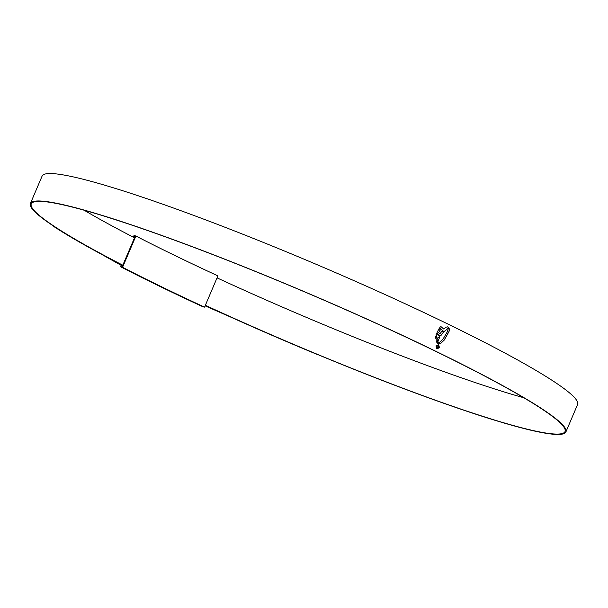 <?xml version="1.0" encoding="UTF-8"?>
<svg xmlns="http://www.w3.org/2000/svg" width="608" height="608" viewBox="0 0 608 608"><rect width="100%" height="100%" fill="white"/><g stroke="black" fill="none" stroke-linecap="round" stroke-linejoin="round"><path stroke-width="0.91" d="M120.658 266.798A292.934 26.547 -156.9 0 0 202.928 306.774L204.569 307.139A289.195 26.212 23.1 0 1 122.565 267.292L120.658 266.798L121.03 265.932L122.36 266.251L121.995 267.117M122.36 266.251L135.333 235.851L135.903 236.026L122.565 267.292M135.903 236.026A289.195 26.212 -156.9 0 0 217.9 275.872L204.569 307.139M135.333 235.851L133.996 235.532L133.623 236.398A292.934 26.547 -156.9 0 0 134.832 237.014M134.961 236.717L133.623 236.398M122.808 265.202A290.145 26.296 23.1 0 1 31.274 203.885A290.145 26.296 23.1 0 1 68.537 206.135A290.145 26.296 23.1 0 1 373.844 322.293A290.145 26.296 23.1 0 1 565.03 431.551A290.145 26.296 23.1 0 1 527.767 429.294A290.145 26.296 23.1 0 1 205.352 305.3M523.83 397.761A290.145 26.296 23.1 0 1 217.048 277.871M122.77 265.301A291.088 26.38 23.1 0 1 30.4 203.513A291.088 26.38 23.1 0 1 67.784 205.77A291.088 26.38 23.1 0 1 374.087 322.308A291.088 26.38 23.1 0 1 565.896 431.923A291.088 26.38 23.1 0 1 528.512 429.658A291.088 26.38 23.1 0 1 205.314 305.383M30.4 203.513L42.104 176.077A291.088 26.38 23.1 0 1 79.488 178.342A291.088 26.38 23.1 0 1 385.791 294.88A291.088 26.38 23.1 0 1 577.6 404.487L565.896 431.923M447.359 331.732L448.263 328.867L448.894 328.738L449.426 329.711L449.016 331.558L444.25 340.077L440.435 343.626L438.497 343.619L438.201 342.942L439.918 342.144L443.08 339.013L447.359 331.732M448.894 328.738L449.358 329.148M449.282 329.133L448.947 331.535L444.174 340.054L440.359 343.611L438.497 343.619M440.352 326.861L441.172 326.77L440.352 326.861L439.645 327.872L443.992 331.732L447.739 328.616L449.251 328.229L447.587 326.861L449.175 328.206L447.663 328.594L443.924 331.717M443.749 329.042L441.096 326.754L443.749 329.042L446.219 327.134L447.587 326.861M448.795 328.168L449.251 328.229M439.151 328.639L437.076 332.409L437.296 333.473L439.622 335.662L440.868 335.608L443.361 332.447L441.902 331.208L439.934 333.883L438.596 332.698L440.382 329.855L439.151 328.639M440.07 335.89L439.622 335.662M436.498 333.663L435.936 335.031L436.939 336.072L436.422 337.364L435.442 336.353L435.343 337.949L438.246 340.7L438.756 339.469L437.585 338.451L438.132 337.182L439.341 338.238L440.025 336.976L436.498 333.663M436.924 339.963L438.034 341.498L436.924 339.963M436.749 340.792L437.942 342.372L436.749 340.792M438.026 343.398L436.681 341.666L436.856 342.494L438.14 343.702M436.856 348.734L435.982 345.846L438.596 344.652L439.462 347.533L437.19 348.855M438.262 344.523L439.462 347.533M205.147 305.771L232.104 317.596A291.247 26.395 -156.9 0 0 316.449 354.054L316.844 354.206M54.272 226.579L54.5 226.761A291.247 26.395 -156.9 0 0 101.551 254.167L101.559 254.152M101.551 254.167L122.497 265.939M54.5 226.761L53.702 226.457A292.19 26.478 -156.9 0 0 100.882 253.946L122.444 266.061M205.116 305.854L231.929 317.627A292.19 26.478 -156.9 0 0 316.54 354.183L316.449 354.054M317.604 354.517L316.54 354.183M53.702 226.457L53.154 225.834M134.512 237.774A290.145 26.296 23.1 0 1 84.17 210.239M436.78 348.718L439.386 347.518M436.909 348.422L436.164 345.952L438.398 344.926M438.474 344.941L436.24 345.967L436.977 348.437L439.212 347.411L438.11 344.82M439.546 335.639L440.8 335.593L443.293 332.432L441.834 331.185M439.934 333.883L438.52 332.682L440.314 329.84L439.075 328.624M436.422 337.364L435.366 336.338M438.178 340.685L438.68 339.454L437.509 338.428L438.132 337.182M439.265 338.215L439.949 336.954L436.43 333.648M437.965 341.483L436.848 339.94M437.866 342.357L436.681 340.769M437.95 343.383L436.605 341.643M437.38 347.404L438.49 347.062L438.368 345.785L438.748 347.168L437.296 347.761L436.719 346.172L437.813 345.519L437.023 346.302L437.684 347.502L436.947 346.286L437.722 345.488M437.22 347.746L438.68 347.145L438.292 345.77"/></g></svg>
